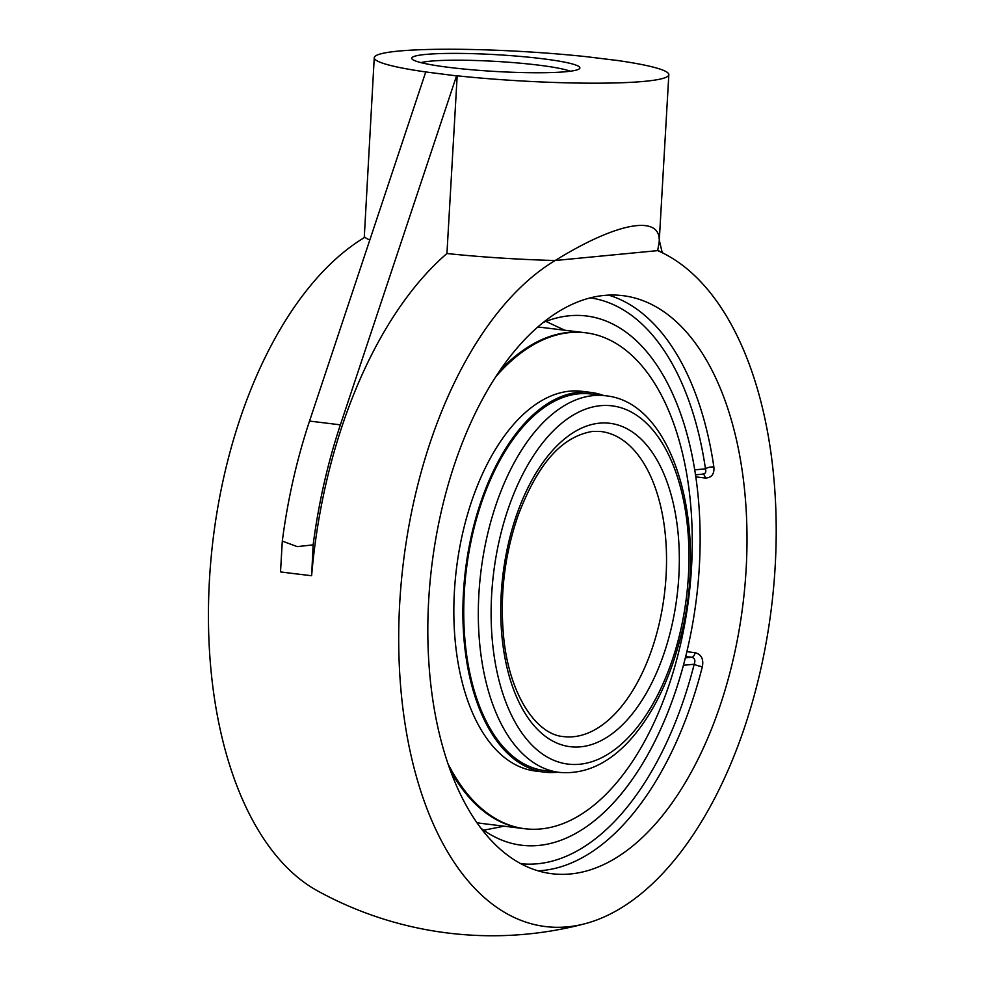 <?xml version="1.0" encoding="UTF-8"?>
<svg xmlns="http://www.w3.org/2000/svg" width="985" height="985" viewBox="0 0 985 985"><rect width="100%" height="100%" fill="white"/><g stroke="black" fill="none" stroke-linecap="round" stroke-linejoin="round"><path stroke-width="1.48" d="M585.398 923.61A344.405 185.426 97 0 0 771.501 607.203A344.405 185.426 97 0 0 667.14 255.275A344.405 185.426 97 0 0 657.648 250.621L555.195 260.508A344.405 185.426 97 0 0 399.307 665.491A344.405 185.426 97 0 0 585.398 923.61A362.702 362.702 0 0 1 317.478 890.834A344.405 185.426 -83 0 1 210.088 570.155A344.405 185.426 -83 0 1 364.942 237.237A147.541 14.726 -176.7 0 0 369.818 239.958M590.2 297.864A285.059 153.475 -83 0 1 705.469 468.823A6.144 2.352 171.6 0 1 713.879 467.038C714.42 474.253 711.527 477.91 705.223 478.033A6.144 3.312 97 0 0 702.884 474.117M543.067 322.538A266.615 143.539 -83 0 1 611.069 323.215A266.615 143.539 -83 0 1 694.721 469.857L705.469 468.823C706.43 472.283 705.371 474.031 702.268 474.081M703.179 474.093L695.484 474.832M685.695 656.539L691.704 657.278C694.757 658.128 695.582 660.442 694.203 664.235A285.059 153.475 -83 0 1 520.991 863.734M685.363 657.882L691.704 657.278A6.144 3.312 97 0 0 695.151 652.698C701.357 654.422 703.77 659.076 702.367 666.66A6.144 1.194 14.3 0 1 694.203 664.235L683.442 665.269A266.615 143.539 -83 0 1 547.34 844.157A266.615 143.539 -83 0 1 481.185 828.434M442.179 507.632A291.203 156.787 -83 0 1 622.803 295.648A291.203 156.787 -83 0 1 742.161 470.498A291.203 156.787 -83 0 1 552.08 873.744A291.203 156.787 -83 0 1 442.179 507.632M420.977 62.634A78.074 7.794 -176.7 0 1 495.923 61.402A78.074 7.794 -176.7 0 1 570.241 71.24M449.923 67.497A84.218 8.409 3.3 0 0 579.439 68.728A84.218 8.409 3.3 0 0 496.317 54.68A84.218 8.409 3.3 0 0 412.124 59.088A84.218 8.409 3.3 0 0 449.923 67.497M617.41 60.491L585.89 56.625A147.541 14.726 -176.7 0 0 374.251 57.721A147.541 14.726 -176.7 0 0 426.333 72.028L456.548 75.87L340.379 424.843A362.702 195.276 97 0 0 313.144 544.865L297.261 546.626L282.301 541.097A362.702 195.276 -83 0 1 309.536 421.075L425.705 72.09M617.373 60.331L616.745 60.393A147.541 14.726 -176.7 0 1 668.827 74.7A147.541 14.726 -176.7 0 1 457.188 75.808L456.548 75.87M662.191 252.603L659.297 240.155M313.144 544.865L311.629 575.659A362.221 195.018 97 0 1 446.931 253.514L457.188 75.808M311.371 575.683A362.702 36.186 -176.7 0 1 280.516 571.916L282.301 541.085M657.648 250.621L659.174 242.138C661.514 214.151 617.435 221.933 555.195 260.508A147.541 14.726 -176.7 0 1 446.931 253.514M374.251 57.721L364.253 237.644M537.576 327.143A249.833 134.502 -83 0 1 543.474 327.623L584.351 332.622A249.833 134.502 -83 0 1 584.364 332.622A249.833 134.502 -83 0 0 568.333 332.438A249.833 134.502 -83 0 1 584.364 332.622L585.669 332.782A249.833 134.502 -83 0 1 688.847 597.095A249.833 134.502 -83 0 1 525.005 828.754A249.833 134.502 -83 0 1 448.163 764.052M525.005 828.754L523.688 828.594A249.833 134.502 -83 0 1 450.625 770.959A249.833 134.502 -83 0 0 523.688 828.594L482.81 823.583A249.833 134.502 -83 0 1 476.962 822.635M499.555 370.939A249.833 134.502 -83 0 1 568.333 332.438A249.833 134.502 -83 0 0 499.53 370.976M543.018 322.575A266.603 143.539 -83 0 1 569.293 315.779A266.603 143.539 -83 0 1 611.057 323.228A266.603 143.539 -83 0 1 696.493 598.03A266.603 143.539 -83 0 1 547.34 844.145A266.603 143.539 -83 0 1 481.148 828.385M495.504 377.046A249.833 134.502 -83 0 1 569.638 332.598A249.833 134.502 -83 0 1 585.669 332.782M557.719 772.191A191.275 102.982 -83 0 1 544.496 772.141L535.446 771.033A191.275 102.982 -83 0 1 455.255 579.956A191.275 102.982 -83 0 1 569.625 391.168A191.275 102.982 -83 0 1 581.889 391.316L590.938 392.424A191.275 102.982 -83 0 1 603.793 395.564M578.589 393.828A189.711 102.144 -83 0 1 590.754 393.975L605.332 395.748A189.711 102.144 97 0 0 593.167 395.613A189.711 102.144 97 0 0 479.72 582.849A189.711 102.144 97 0 0 559.271 772.375L544.68 770.59A189.711 102.144 -83 0 1 465.142 581.076A189.711 102.144 -83 0 1 578.589 393.828M544.496 772.141A191.275 102.982 -83 0 1 464.304 581.064A191.275 102.982 -83 0 1 578.675 392.276A191.275 102.982 -83 0 1 590.938 392.424M713.879 467.038A291.203 156.787 97 0 0 608.508 295.106M695.779 476.875L705.223 478.033M538.093 870.826A291.203 156.787 97 0 0 702.367 666.66M695.151 652.698L686.877 651.688M340.379 424.843L309.536 421.075M600.961 431.516A153.685 82.74 -83 0 1 664.432 594.115A153.685 82.74 -83 0 1 563.642 736.608C536.074 734.822 508.482 693.674 503.433 634.808C499.851 593.696 504.825 553.693 518.356 514.798C535.975 469.032 558.483 437.155 592.514 431.418L600.961 431.516M599.348 423.181A162.907 87.702 97 0 0 508.457 673.346A162.907 87.702 97 0 0 662.24 658.497A162.907 87.702 97 0 0 599.348 423.181M600.345 405.709A180.489 97.183 -83 0 1 670.034 666.426A180.489 97.183 -83 0 1 499.654 682.888A180.489 97.183 -83 0 1 600.345 405.709M667.14 255.275A362.702 362.702 0 0 0 657.734 250.288M659.174 242.138L668.827 74.7M559.271 772.375C586.358 774.752 611.217 762.525 633.847 735.696C653.449 712.032 668.372 681.682 678.591 644.658C710.357 534.633 676.461 402.077 605.332 395.748M545.259 844.564L547.34 844.145M611.057 323.228L609.136 322.317M564.762 330.234L545.912 321.406M504.098 826.193L483.672 830.207"/></g></svg>
